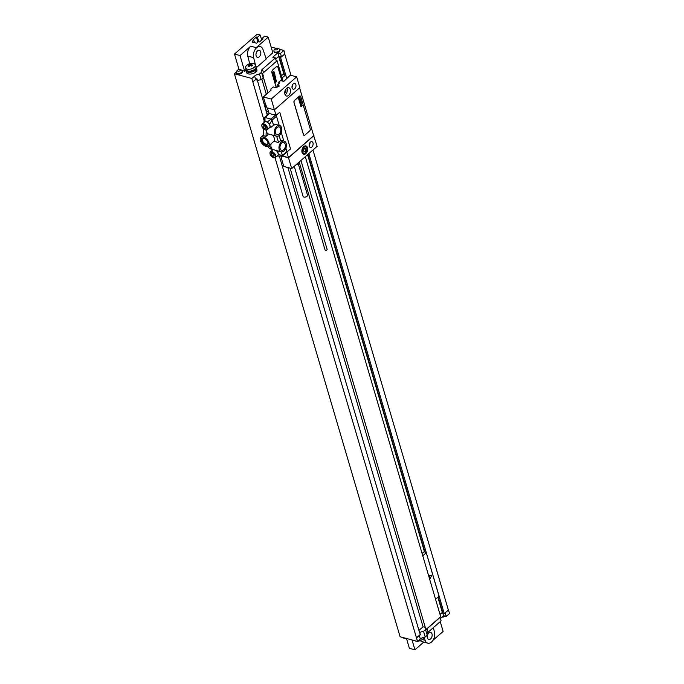 <?xml version="1.0" encoding="UTF-8"?>
<svg xmlns="http://www.w3.org/2000/svg" width="684" height="684" viewBox="0 0 684 684"><rect width="100%" height="100%" fill="white"/><g stroke="black" fill="none" stroke-linecap="round" stroke-linejoin="round"><path stroke-width="1.03" d="M276.148 60.414L277.037 60.654L283.091 81.225M276.387 61.218L277.037 60.654M282.133 77.959L285.621 74.907L284.433 74.59L279.32 57.208L280.585 57.55L281.355 56.883L278.892 56.216L277.875 52.745L280.491 53.446L283.903 50.471L279.525 49.291M279.32 57.208L279.987 56.627L278.892 56.216M262.878 76.89A5.344 2.839 -16.4 0 1 263.263 75.804L262.63 73.633A5.344 2.839 163.6 0 1 263.46 72.684L276.421 61.363L275.404 57.892L272.788 57.191L277.875 52.745M264.101 120.623L251.84 78.463L234.398 73.778L236.459 71.974M245.838 70.127L244.633 71.179L241.845 70.426M245.907 68.785A5.344 2.839 -16.4 0 0 245.907 69.708A5.609 2.975 -16.4 0 0 245.907 70.657L246.411 72.393A5.609 2.975 -16.4 0 0 250.327 74.06A5.609 2.975 -16.4 0 0 255.961 71.931A4.275 2.266 163.6 0 0 256.885 69.871L256.44 68.34M266.102 58.679L272.831 52.805L268.231 37.167L256.209 47.658A7.481 4.788 -74.9 0 1 259.946 46.512L260.339 46.623A7.481 4.788 105.1 0 1 262.998 49.487L266.221 59.021L256.414 67.588M275.994 48.342L271.129 47.034M263.46 72.684L262.442 69.212L275.404 57.892M262.442 69.212A5.344 2.839 -16.4 0 0 261.279 71.786A5.344 2.839 -16.4 0 0 261.519 72.273L263.186 77.925L261.177 79.677A5.344 2.839 -16.4 0 0 257.509 80.832L267.282 115.109M251.84 78.463L254.636 76.027A5.344 2.839 -16.4 0 1 259.518 74.026L261.519 72.273M279.234 51.736A2.992 1.59 163.6 0 1 276.233 52.873A2.992 1.59 163.6 0 1 274.147 51.984L273.942 51.274A2.992 1.59 163.6 0 1 273.916 50.89A3.198 3.198 0 0 1 279.491 49.248A2.992 1.59 -16.4 0 1 279.679 49.581L279.884 50.291A2.992 1.59 163.6 0 1 279.234 51.736M241.734 73.068A2.992 1.59 163.6 0 1 238.733 74.214A2.992 1.59 163.6 0 1 236.647 73.316L236.442 72.607A2.992 1.59 163.6 0 1 236.416 72.222A3.198 3.198 0 0 1 241.991 70.58A2.992 1.59 -16.4 0 1 242.179 70.922L242.392 71.632A2.992 1.59 163.6 0 1 241.734 73.068M242.179 70.922A2.992 1.59 -16.4 0 1 241.529 72.359A2.992 1.59 163.6 0 1 238.528 73.504A2.992 1.59 163.6 0 1 236.442 72.607M240.016 70.691A1.496 0.795 -16.4 0 0 239.845 69.571A1.496 0.795 -16.4 0 0 237.793 70.093A1.496 0.795 163.6 0 0 237.964 71.204A1.496 0.795 163.6 0 0 240.016 70.691M279.679 49.581A2.992 1.59 -16.4 0 1 279.029 51.026A2.992 1.59 163.6 0 1 276.028 52.164A2.992 1.59 163.6 0 1 273.942 51.274M277.516 49.351A1.496 0.795 -16.4 0 0 277.336 48.231A1.496 0.795 -16.4 0 0 275.293 48.752A1.496 0.795 163.6 0 0 275.464 49.872A1.496 0.795 163.6 0 0 277.516 49.351M234.398 73.778L400.097 636.761L417.539 641.455L420.327 639.018A5.344 2.839 -16.4 0 1 425.209 637.018L427.218 635.265L425.559 629.613L423.55 631.366L425.209 637.018M406.493 638.48L409.383 648.304L414.932 649.8L412.042 639.976M239.041 69.537L234.484 54.045L257.21 34.2L260.091 34.978L257.415 37.312L256.355 37.03L257.911 42.057M430.587 638.899A3.634 2.326 -74.9 0 1 428.774 639.454A3.634 2.326 -74.9 0 1 427.286 636.693A3.634 2.326 -74.9 0 1 428.851 632.991A3.634 2.326 -74.9 0 1 430.663 632.435A3.634 2.326 -74.9 0 1 432.16 635.197A3.634 2.326 -74.9 0 1 430.587 638.899M424.071 637.206L425.115 640.301A7.481 4.788 105.1 0 0 427.774 643.165A7.481 4.788 105.1 0 0 433.126 640.062A7.481 4.788 105.1 0 0 434.477 632.119L433.348 627.647M420.327 640.609A7.481 4.788 105.1 0 0 421.908 641.592L427.774 643.165M418.933 630.391L423.054 626.801L425.636 627.493L426.277 629.673A5.344 2.839 163.6 0 1 427.115 628.724L428.133 632.196A5.344 2.839 -16.4 0 0 426.91 634.23M428.133 632.196L441.103 620.875L439.915 617.361L440.684 616.686L305.303 156.679M440.402 618.498L443.565 615.728L446.182 616.438L449.602 613.454L448.328 609.914M404.381 637.915A2.992 1.59 163.6 0 1 402.927 637.522M444.378 615.951A2.992 1.59 163.6 0 1 442.676 616.515M417.539 641.455L275.028 157.73M252.866 81.943L255.654 79.506A5.344 2.839 163.6 0 1 256.868 78.66L257.509 80.832M259.518 74.026L261.177 79.677M275.729 58.986L278.798 56.31M281.355 56.883L284.929 53.942L283.903 50.471M281.449 75.65L284.185 73.761M286.767 78.797L285.621 74.907M435.554 599.235L439.043 596.191L426.26 552.749L425.063 552.433L307.92 154.396M280.585 57.55L286.818 78.745M308.852 153.584L444.232 613.591L442.967 613.249L438.17 596.952M422.763 555.801L426.26 552.749M442.719 612.419L440.026 614.454M444.232 613.591L448.576 609.983M427.115 628.724L440.077 617.404M425.636 627.493A5.344 2.839 -16.4 0 0 425.311 629.126A5.344 2.839 -16.4 0 0 425.559 629.613M416.513 637.975L419.309 635.539A5.344 2.839 163.6 0 1 420.523 634.692L419.531 632.426L420.523 634.692M423.55 631.366A5.344 2.839 -16.4 0 0 419.882 632.52M439.992 614.309L442.445 612.342M426.183 629.348L439.915 617.361M416.359 637.933L420.173 634.598M445.002 612.915L448.353 609.991L312.964 149.993M442.582 612.377L443.565 615.728M445.164 612.958L446.182 616.438M283.749 73.641L278.679 56.413M442.291 612.3L437.854 597.226M422.088 553.493L424.388 551.484L307.603 154.669M424.388 551.484L424.824 551.603M256.594 78.822L257.158 80.738M279.328 156.063L419.531 632.426M423.054 626.801L287.878 167.537M266.332 94.332L261.852 79.087M263.058 76.189L267.974 92.896M290.119 168.144L425.286 627.408M277.182 66.639A2.138 1.368 105.1 0 0 277.14 66.63A2.138 1.368 105.1 0 0 276.071 66.955L272.728 69.879A2.138 1.368 105.1 0 0 271.899 72.786L276.216 87.466M281.936 80.917L278.003 67.545A2.138 1.368 105.1 0 0 277.217 66.647A2.138 1.368 105.1 0 0 276.156 66.972L272.805 69.896A2.138 1.368 105.1 0 0 271.976 72.803L276.276 87.415M284.741 54.104L290.991 75.317M281.509 56.926L280.491 53.446M440.239 621.628L443.129 631.426L432.989 640.275M423.764 642.088L414.932 649.8M414.855 640.728A5.079 2.693 -16.4 0 0 415.624 641.036A5.079 2.693 163.6 0 0 416.573 641.19M423.738 637.291A5.079 2.693 163.6 0 1 422.028 639.694A5.079 2.693 163.6 0 1 417.856 641.173M257.526 50.89A3.634 2.326 105.1 0 0 255.961 54.592A3.634 2.326 105.1 0 0 257.458 57.353A3.634 2.326 105.1 0 0 259.27 56.798A3.634 2.326 105.1 0 0 260.835 53.096A3.634 2.326 105.1 0 0 259.339 50.334A3.634 2.326 105.1 0 0 257.526 50.89M255.713 65.98L253.644 57.67L247.77 56.088A7.481 4.788 -74.9 0 1 250.746 46.187L256.209 47.658M260.339 46.623A7.481 4.788 105.1 0 0 254.987 49.727A7.481 4.788 105.1 0 0 253.644 57.67M247.941 71.991A5.344 2.839 163.6 0 1 246.163 70.58L245.907 69.708A5.344 2.839 -16.4 0 0 247.685 71.127A5.344 2.839 163.6 0 0 253.576 70.221A5.344 2.839 163.6 0 0 256.158 66.69L256.414 67.562A5.344 2.839 163.6 0 1 256.423 68.409A5.344 2.839 163.6 0 1 253.148 71.41A5.344 2.839 163.6 0 1 247.941 71.991M245.907 70.657A5.609 2.975 -16.4 0 0 249.814 72.324A5.609 2.975 -16.4 0 0 255.448 70.187A4.275 2.266 -16.4 0 0 256.423 68.409M255.654 65.92A5.344 2.839 163.6 0 1 256.158 66.69M255.901 66.767A5.079 2.693 163.6 0 1 253.448 70.119A5.079 2.693 163.6 0 1 247.847 70.974A5.079 2.693 -16.4 0 1 246.163 69.631L245.616 67.776A5.079 2.693 -16.4 0 0 247.3 69.118A5.079 2.693 163.6 0 0 252.9 68.263A5.079 2.693 163.6 0 0 255.354 64.912L255.901 66.767M245.616 67.776A5.079 2.693 -16.4 0 1 247.266 64.912A8.55 8.55 0 0 1 252.413 63.39A5.079 2.693 -16.4 0 1 253.661 63.569A5.079 2.693 163.6 0 1 255.354 64.912M249.711 63.74L247.77 56.088M244.633 71.179L240.033 55.541L250.746 46.187M254.525 42.656L253.807 40.467L252.747 40.185L256.355 37.03M253.807 40.467L252.063 41.989L256.594 43.212L258.338 41.69L259.398 41.972L263.007 38.817L261.946 38.535L262.203 39.518M268.231 37.167L264.623 36.192L261.946 38.535M240.033 55.541L234.484 54.045M261.733 39.937L260.091 34.978M258.911 41.844L257.415 37.312M313.956 135.577L288.52 157.79L291.692 168.563L317.128 146.35L313.614 135.492M310.408 142.118A2.992 1.915 -74.9 0 1 311.904 141.656A2.992 1.915 -74.9 0 1 313.135 143.931A2.992 1.915 -74.9 0 1 311.844 146.983A2.992 1.915 -74.9 0 1 310.348 147.436A2.992 1.915 -74.9 0 1 309.125 145.162A2.992 1.915 -74.9 0 1 310.408 142.118M303.73 146.581A4.326 2.77 -74.9 0 1 305.893 145.923A4.326 2.77 -74.9 0 1 307.672 149.215A4.326 2.77 -74.9 0 1 305.808 153.618A4.326 2.77 -74.9 0 1 303.645 154.285A4.326 2.77 -74.9 0 1 301.866 150.993A4.326 2.77 -74.9 0 1 303.73 146.581M276.122 115.596L274.429 109.816L299.84 87.62L296.668 76.847L271.24 99.06L274.404 109.833L266.999 107.841A80.361 44.64 -131.1 0 0 265.392 103.891L263.349 96.94L271.044 90.22L270.864 89.023L273.207 86.971L275.934 87.706L276.926 86.851L278.944 86.611L279.157 85.885L277.029 85.312L279.705 82.969L278.234 82.576L278.627 83.91M293.265 83.858A2.992 1.915 -74.9 0 1 294.761 83.405A2.992 1.915 -74.9 0 1 295.992 85.68A2.992 1.915 -74.9 0 1 294.701 88.723A2.992 1.915 -74.9 0 1 293.205 89.185A2.992 1.915 -74.9 0 1 291.974 86.911A2.992 1.915 -74.9 0 1 293.265 83.858M286.587 88.33A4.326 2.77 105.1 0 0 284.724 92.733A4.326 2.77 105.1 0 0 286.502 96.025A4.326 2.77 105.1 0 0 288.657 95.367A4.326 2.77 105.1 0 0 290.529 90.963A4.326 2.77 105.1 0 0 288.751 87.672A4.326 2.77 105.1 0 0 286.587 88.33M276.199 115.365L279.747 112.262L290.538 148.932L286.904 151.942M292.795 84.38A2.992 1.915 -74.9 0 1 292 87.355M309.938 142.631A2.992 1.915 -74.9 0 1 309.142 145.607M296.668 76.847L290.332 75.146L283.774 81.405L280.568 80.541L278.234 82.576M288.657 76.608L288.785 77.035M291.692 168.563L283.8 166.443L281.757 159.492A80.361 44.64 -131.1 0 0 281.175 156.089M267.512 114.903L266.384 111.082A32.738 20.956 -74.9 0 1 264.999 102.617L264.999 102.549M269.154 113.527A80.361 44.64 -131.1 0 0 267.205 107.892M271.24 99.06L263.349 96.94M282.184 156.089L288.52 157.79M299.592 87.843L313.665 135.654L288.494 157.628L286.853 152.045M276.045 115.322L279.747 112.262M300.122 95.991A1.599 1.026 105.1 0 0 300.079 95.982A1.599 1.026 105.1 0 0 299.284 96.23L294.599 100.317A1.599 1.026 105.1 0 0 293.975 102.497L303.439 134.645A1.599 1.026 105.1 0 0 304.029 135.312A1.599 1.026 105.1 0 0 304.064 135.329M288.494 157.628L282.355 155.978M269.376 127.788L273.591 125.454L272.027 120.162L270.984 119.076L275.464 115.16A1.069 0.59 48.9 0 1 276.516 116.246L279.2 125.369M275.464 115.16L269.445 113.544L264.426 118.118L263.887 122.624M264.511 117.528L269 113.612A1.069 0.59 48.9 0 1 269.445 113.544M285.895 148.12L286.895 151.506A1.069 0.59 48.9 0 1 286.801 152.096L282.321 156.012M283.8 141.007L281.295 132.482M276.986 156.089L281.868 156.08L282.406 155.422L281.868 156.08L282.406 155.422L281.355 151.857M280.466 140.169A5.558 3.557 -74.9 0 1 280.962 140.246L284.134 141.101A5.558 3.557 105.1 0 0 282.458 141.246A5.558 3.557 105.1 0 0 280.38 143.059A5.558 3.557 105.1 0 0 281.244 151.831A5.558 3.557 105.1 0 0 286.126 147.385A5.558 3.557 105.1 0 0 284.134 141.101M273.591 125.454A5.558 3.557 -74.9 0 1 276.362 124.608L279.534 125.463A5.558 3.557 105.1 0 0 274.652 129.9A5.558 3.557 105.1 0 0 276.644 136.193A5.558 3.557 105.1 0 0 278.32 136.048A5.558 3.557 105.1 0 0 280.397 134.235A5.558 3.557 105.1 0 0 279.534 125.463M266.315 130.088A5.558 3.557 -74.9 0 0 268.59 134.03A5.558 3.557 -74.9 0 0 268.658 134.047L265.982 136.381L263.254 135.706L263.588 128.985M271.103 143.76A5.558 3.557 -74.9 0 0 272.044 148.958L269.325 148.231A5.558 3.557 105.1 0 0 270.471 148.932L273.224 149.676M269.325 148.231L267.649 146.47M279.063 134.124A4.061 2.599 -74.9 0 1 277.037 134.748A4.061 2.599 -74.9 0 1 275.37 131.661A4.061 2.599 -74.9 0 1 277.114 127.523A4.061 2.599 -74.9 0 1 279.14 126.908A4.061 2.599 -74.9 0 1 280.808 129.994A4.061 2.599 -74.9 0 1 279.063 134.124M283.663 149.762A4.061 2.599 -74.9 0 1 281.637 150.386A4.061 2.599 -74.9 0 1 279.97 147.299A4.061 2.599 -74.9 0 1 281.722 143.161A4.061 2.599 -74.9 0 1 283.749 142.546A4.061 2.599 -74.9 0 1 285.416 145.632A4.061 2.599 -74.9 0 1 283.663 149.762M268.487 146.051A5.797 3.223 -131.1 0 0 268.248 141.169A5.797 3.223 -131.1 0 0 263.289 136.971A5.797 3.223 -131.1 0 0 260.861 137.313A5.797 3.223 -131.1 0 0 261.1 142.195A5.797 3.223 -131.1 0 0 266.059 146.393A5.797 3.223 -131.1 0 0 268.487 146.051L273.899 141.314L278.559 142.571A5.558 3.557 -74.9 0 1 280.637 140.759L279.115 135.586M274.036 149.873L281.244 151.831M273.78 157.748A3.736 2.078 -131.1 0 0 275.353 157.517L277.755 155.413A3.736 2.078 -131.1 0 0 276.02 150.429M269.334 127.78A3.736 2.078 -131.1 0 0 269.573 127.617A3.736 2.078 -131.1 0 0 269.419 124.471A3.736 2.078 -131.1 0 0 266.221 121.761A3.736 2.078 -131.1 0 0 264.657 121.983L262.246 124.086A3.736 2.078 -131.1 0 0 261.869 125.907M269.872 127.925L270.351 126.865L269.59 124.266L267.376 121.983L265.007 121.35L263.879 122.735M265.007 121.35L264.964 117.46L264.426 118.118L264.964 117.46L270.984 119.076L267.376 121.983M278.559 142.571L276.687 136.202M273.899 141.314A5.797 3.223 -131.1 0 0 272.574 135.099M272.044 148.958L268.915 145.675M265.982 136.381L266.29 130.088M267.974 142.725A3.634 2.018 48.9 0 1 267.538 144.008A3.634 2.018 48.9 0 1 266.016 144.23A3.634 2.018 48.9 0 1 262.904 141.597A3.634 2.018 48.9 0 1 262.759 138.536A3.634 2.018 48.9 0 1 264.084 138.271M265.725 145.247A4.378 2.437 48.9 0 1 261.425 140.81A4.378 2.437 48.9 0 1 263.631 138.117A4.378 2.437 48.9 0 1 263.759 138.159A4.378 2.437 48.9 0 1 268.043 143.067A4.378 2.437 48.9 0 1 265.725 145.247M273.061 149.625A3.736 2.078 -131.1 0 0 272.839 149.779L270.428 151.882A3.736 2.078 -131.1 0 0 270.052 153.712M277.405 156.046L278.533 154.661L277.772 152.07L276.533 150.548M272.54 149.471L272.061 150.531M277.029 85.312L277.524 87.013M284.724 93.041A2.274 1.454 105.1 0 0 284.997 92.844A2.274 1.454 -74.9 0 0 285.715 89.365M285.134 94.785A4.326 2.77 105.1 0 0 285.484 94.512A4.326 2.77 -74.9 0 0 286.947 88.056M300.746 96.675A1.599 1.026 105.1 0 0 300.165 96.008A1.599 1.026 105.1 0 0 299.361 96.247L294.676 100.343A1.599 1.026 105.1 0 0 294.06 102.523L303.516 134.662A1.599 1.026 105.1 0 0 304.106 135.338A1.599 1.026 105.1 0 0 304.91 135.09L309.587 131.003A1.599 1.026 105.1 0 0 310.211 128.823L300.746 96.675M300.96 160.475L327.132 249.395A1.069 0.564 163.6 0 1 326.61 250.105A1.069 0.564 163.6 0 1 325.43 250.284A1.069 0.564 163.6 0 1 325.08 250.002L299.182 162.023M294.248 166.332L303.115 196.47A2.3 1.223 163.6 0 0 304.722 197.154A2.3 1.223 163.6 0 0 307.022 196.282A2.3 1.223 -16.4 0 0 307.526 195.171L298.053 163.006A2.3 1.223 -16.4 0 1 297.549 164.083A2.3 1.223 163.6 0 1 295.941 164.861M273.839 71.991L273.378 72.376L273.839 71.991M273.951 71.521L272.317 72.513L273.104 72.47L272.548 73.299L274.104 72.273L273.951 71.521M274.147 73.445L274.207 72.564L272.694 73.855L274.113 72.949L274.147 73.445M274.515 73.419L272.967 74.744L274.669 73.957L274.515 73.419M274.857 74.582L273.215 75.565L273.369 76.112L275.011 75.12L274.857 74.582M275.062 75.283L273.506 76.565L275.062 75.283M274.258 76.625L274.831 76.736L274.865 75.992L274.258 76.625M275.43 76.54L273.788 77.531L274.506 77.429L274.002 78.25L275.327 77.403L274.729 77.309L275.43 76.54M275.678 77.369L274.156 78.771L275.678 77.369M275.413 78.916L275.524 78.07L274.19 78.874L275.413 78.916M275.584 79.267L274.686 79.866L275.584 79.267M275.498 78.976L274.472 79.669L274.635 80.225L275.883 79.464L275.498 78.976M275.883 80.507L275.985 79.652L274.652 80.455L275.891 80.105L274.848 81.131L275.883 80.507M276.233 80.49L274.985 81.584L276.233 80.49M276.669 80.763L275.036 81.747L275.746 81.644L275.242 82.465L276.567 81.627L275.968 81.533L276.669 80.763M251.823 63.886A8.14 4.523 48.9 0 1 252.216 64.005A8.533 5.463 105.1 0 0 250.806 64.835A8.533 4.737 48.9 0 1 252.456 65.57A8.14 5.207 105.1 0 0 251.797 66.143A8.533 4.737 -131.1 0 0 250.156 65.407A8.533 5.463 105.1 0 0 248.933 66.87A8.14 4.523 -131.1 0 0 248.54 66.75A8.14 4.523 -131.1 0 0 248.155 66.664A8.533 5.463 -74.9 0 1 249.378 65.194A8.533 4.737 -131.1 0 0 247.916 65.1A8.14 5.207 -74.9 0 1 248.574 64.527A8.533 4.737 48.9 0 1 250.028 64.621A8.533 5.463 -74.9 0 1 251.438 63.8A8.14 4.523 48.9 0 1 251.823 63.886M431.809 575.201L429.441 575.441L430.296 578.348L431.809 575.201M303.542 150.224L303.987 151.728L305.209 151.609L305.996 149.976L305.551 148.471L304.329 148.599L303.542 150.224M299.746 97.718L299.31 98.009L299.746 97.718M299.84 97.308L298.412 98.171L299.105 98.128L298.617 98.855L299.968 97.966L299.84 97.308M300.011 98.983L300.062 98.214L298.746 99.334L300.011 98.983M300.327 98.958L298.985 100.12L300.473 99.436L300.327 98.958M300.627 99.975L299.199 100.83L299.336 101.309L300.627 99.975M300.806 100.582L299.455 101.702L300.806 100.582M300.114 101.754L300.772 101.685L300.635 101.206L300.114 101.754M301.131 101.685L299.703 102.549L300.319 102.455L299.883 103.173L301.131 101.685M301.345 102.403L300.019 103.626L301.345 102.403M301.114 103.746L301.208 103.01L300.045 103.712L301.114 103.746M301.268 104.053L300.481 104.584L301.268 104.053M301.191 103.806L300.438 104.891L301.524 104.233L301.191 103.806M301.524 105.139L301.618 104.387L300.456 105.097L301.533 104.789L300.627 105.687L301.524 105.139M301.832 105.122L300.738 106.08L301.832 105.122M302.208 105.362L300.78 106.217L301.405 106.131L300.969 106.849L302.208 105.362M263.024 126.061L263.468 127.566L264.879 128.643L265.845 128.207L265.409 126.702L263.998 125.634L263.024 126.061M271.206 153.866L271.651 155.371L273.061 156.439L274.027 156.012L273.591 154.507L272.181 153.43L271.206 153.866M425.115 640.301L422.259 639.531M255.654 79.506L254.636 76.027M419.309 635.539L420.327 639.018M255.448 70.187L255.961 71.931M268.547 111.663L266.384 111.082M269.59 124.266L272.027 120.162L276.516 116.246M286.895 151.506L282.406 155.422L278.533 154.661M275.353 157.517A3.736 2.078 -131.1 0 0 275.199 154.37A3.736 2.078 -131.1 0 0 271.993 151.66A3.736 2.078 -131.1 0 0 270.428 151.882C269.402 154.208 270.454 156.183 273.566 157.807L275.353 157.517M273.412 157.628A3.309 1.838 -131.1 0 0 275.079 155.601A3.309 1.838 -131.1 0 0 271.83 152.241A3.309 1.838 -131.1 0 0 270.163 154.276A3.309 1.838 -131.1 0 0 273.412 157.628M263.648 124.445A3.309 1.838 -131.1 0 0 261.981 126.472A3.309 1.838 -131.1 0 0 265.23 129.832A3.309 1.838 -131.1 0 0 266.897 127.797A3.309 1.838 -131.1 0 0 263.648 124.445M263.81 123.864A3.736 2.078 -131.1 0 0 262.246 124.086C261.22 126.412 262.271 128.387 265.383 130.011L267.162 129.721A3.736 2.078 -131.1 0 0 267.017 126.574A3.736 2.078 -131.1 0 0 263.81 123.864M265.597 129.943A3.736 2.078 -131.1 0 0 267.162 129.721L269.573 127.617M271.522 127.087L270.351 126.865M278.371 151.061L277.772 152.07M272.198 149.394L272.07 150.42M296.967 163.963A2.479 1.317 163.6 0 0 297.523 163.57A2.479 1.317 -16.4 0 0 297.908 163.143M306.928 148.667A3.736 2.394 105.1 0 0 305.423 146.402A3.736 2.394 105.1 0 0 303.559 146.975A3.736 2.394 105.1 0 0 301.943 150.779A3.736 2.394 105.1 0 0 303.482 153.626A3.736 2.394 105.1 0 0 305.346 153.054M305.56 152.797A3.309 2.12 105.1 0 0 306.842 148.291A3.309 2.12 105.1 0 0 303.978 147.411A3.309 2.12 105.1 0 0 302.696 151.916A3.309 2.12 105.1 0 0 305.56 152.797M402.893 637.514A3.198 3.198 0 0 0 405.971 638.343M442.052 617.053A3.198 3.198 0 0 0 444.976 616.113M417.838 641.19A8.55 8.55 0 0 0 422.028 639.694M268.59 134.03L276.644 136.193M263.879 122.684L264.383 117.802M263.28 135.21L260.861 137.313M277.088 156.089L282.039 156.106M272.061 150.489L272.206 149.189M304.397 146.128L305.423 146.402C307.646 148.505 307.68 150.711 305.526 153.028L302.448 153.353"/></g></svg>
